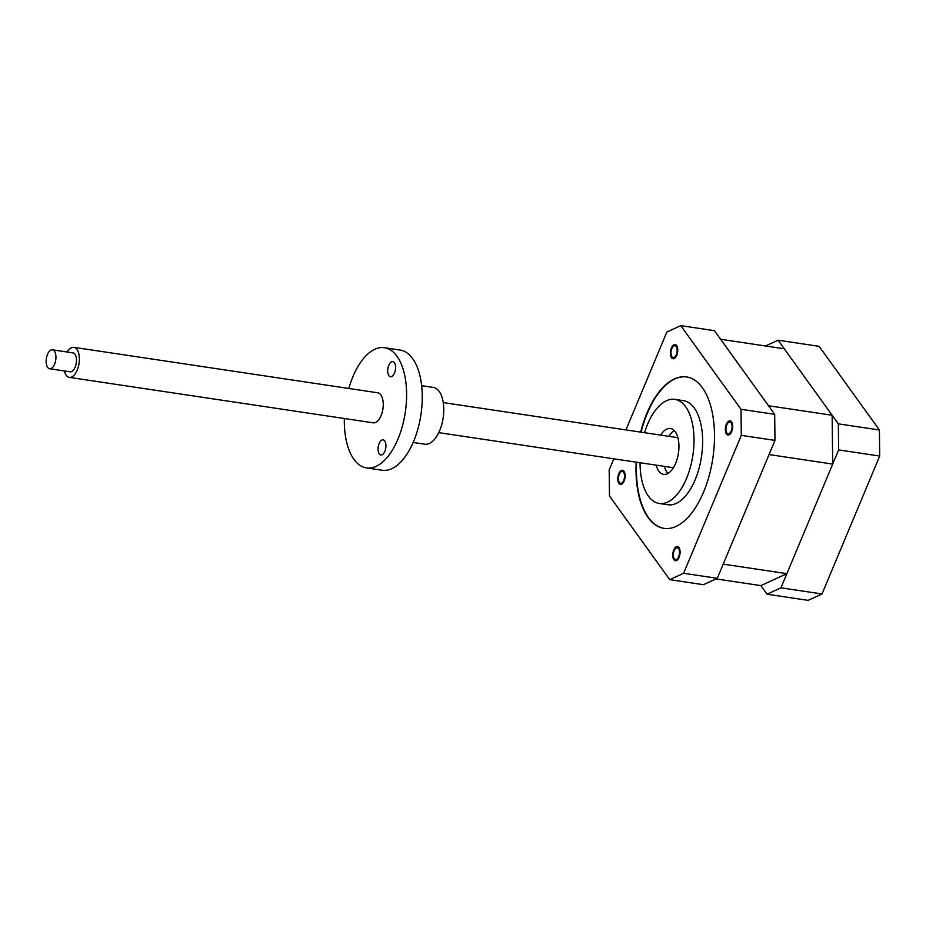 <?xml version="1.0" encoding="UTF-8"?>
<svg xmlns="http://www.w3.org/2000/svg" width="926" height="926" viewBox="0 0 926 926"><rect width="100%" height="100%" fill="white"/><g stroke="black" fill="none" stroke-linecap="round" stroke-linejoin="round"><path stroke-width="1.39" d="M613.834 458.821L609.181 469.945L609.493 496.012L669.741 579.653L683.62 573.275L741.309 435.359L741.008 409.292L680.749 325.639L666.882 332.029L625.93 429.919M726.806 424.837A5.984 2.975 -81.5 0 0 728.137 433.831A5.984 2.975 -81.5 0 0 731.227 430.984A5.984 2.975 -81.5 0 0 729.896 422.001A5.984 2.975 -81.5 0 0 726.806 424.837M671.952 356.718A5.984 2.975 -81.5 0 0 673.19 357.552A5.984 2.975 -81.5 0 0 676.732 353.454A5.984 2.975 -81.5 0 0 676.2 346.567A5.984 2.975 -81.5 0 0 674.961 345.734A5.984 2.975 -81.5 0 0 671.431 349.831A5.984 2.975 -81.5 0 0 671.952 356.718M623.696 480.467A5.984 2.975 -81.5 0 0 622.365 471.473A5.984 2.975 -81.5 0 0 619.262 474.309A5.984 2.975 -81.5 0 0 620.594 483.303A5.984 2.975 -81.5 0 0 623.696 480.467M678.538 548.586A5.984 2.975 -81.5 0 0 677.3 547.741A5.984 2.975 -81.5 0 0 673.769 551.85A5.984 2.975 -81.5 0 0 674.29 558.725A5.984 2.975 -81.5 0 0 675.529 559.57A5.984 2.975 -81.5 0 0 679.071 555.461A5.984 2.975 -81.5 0 0 678.538 548.586M636.162 462.155A76.534 38.001 -81.5 0 0 663.919 528.352A76.534 38.001 -81.5 0 0 703.598 492.019A76.534 38.001 -81.5 0 0 686.571 376.951A76.534 38.001 -81.5 0 0 646.892 413.285A76.534 38.001 -81.5 0 0 640.653 432.118M741.008 409.292L774.68 414.327L714.421 330.675L680.749 325.639M774.68 414.327L774.981 440.394L717.291 578.31L703.413 584.688L669.741 579.653M717.291 578.31L683.62 573.275M741.309 435.359L774.981 440.394M686.779 376.986A76.534 38.001 -81.5 0 0 647.297 413.343A76.534 38.001 -81.5 0 0 641.07 432.176M636.567 462.224A76.534 38.001 -81.5 0 0 664.127 528.376M674.822 399.384L683.446 400.669A52.62 26.125 98.5 0 1 695.148 479.772A52.62 26.125 98.5 0 1 667.877 504.751L659.254 503.466A52.62 26.125 -81.5 0 0 686.525 478.487A52.62 26.125 -81.5 0 0 674.822 399.384A52.62 26.125 -81.5 0 0 647.54 424.363A52.62 26.125 -81.5 0 0 644.542 432.697M640.04 462.745A52.62 26.125 -81.5 0 0 659.254 503.466M656.175 465.153A23.196 11.517 -81.5 0 0 663.606 474.367A23.196 11.517 -81.5 0 0 675.633 463.359A23.196 11.517 -81.5 0 0 670.47 428.472A23.196 11.517 -81.5 0 0 660.666 435.116M674.336 430.636A23.196 11.517 -81.5 0 0 668.885 436.343M664.382 466.38A23.196 11.517 -81.5 0 0 667.935 473.441M731.679 431.597A7.176 3.565 98.5 0 1 727.952 435.012A7.176 3.565 98.5 0 1 726.354 424.224A7.176 3.565 98.5 0 1 730.082 420.821A7.176 3.565 98.5 0 1 731.679 431.597M676.628 345.56A7.176 3.565 98.5 0 1 677.253 353.813A7.176 3.565 98.5 0 1 673.017 358.744A7.176 3.565 98.5 0 1 671.535 357.725A7.176 3.565 98.5 0 1 670.899 349.472A7.176 3.565 98.5 0 1 675.135 344.541A7.176 3.565 98.5 0 1 676.628 345.56M618.823 473.695A7.176 3.565 98.5 0 1 622.538 470.292A7.176 3.565 98.5 0 1 624.136 481.08A7.176 3.565 98.5 0 1 620.42 484.483A7.176 3.565 98.5 0 1 618.823 473.695M673.873 559.744A7.176 3.565 98.5 0 1 673.237 551.491A7.176 3.565 98.5 0 1 677.473 546.56A7.176 3.565 98.5 0 1 678.966 547.567A7.176 3.565 98.5 0 1 679.591 555.82A7.176 3.565 98.5 0 1 675.355 560.751A7.176 3.565 98.5 0 1 673.873 559.744M832.138 415.253L784.264 348.789L720.613 339.275L768.487 405.738L832.138 415.253L832.705 464.088L786.868 573.657L760.883 585.626L767.064 594.214L780.942 587.825L838.632 449.92L838.331 423.853L778.083 340.201L765.501 345.988M832.705 464.088L769.055 454.562L723.218 564.142L786.868 573.657M715.995 578.912L760.883 585.626M778.083 340.201L819.14 346.347L879.399 429.988L879.7 456.055L822.01 593.971L808.132 600.361L767.064 594.214M879.399 429.988L838.331 423.853M879.7 456.055L838.632 449.92M780.942 587.825L822.01 593.971M677.901 437.709A15.186 7.547 -81.5 0 0 677.496 437.628L443.265 402.59M438.774 432.639L673.005 467.676A15.186 7.547 -81.5 0 0 673.41 467.711M64.369 370.944A15.186 7.547 -81.5 0 0 69.334 377.38A15.186 7.547 -81.5 0 0 77.205 370.168A15.186 7.547 -81.5 0 0 73.825 347.331A15.186 7.547 -81.5 0 0 67.204 352.03M69.334 377.38L373.224 422.835A15.186 7.547 -81.5 0 0 381.095 415.624A15.186 7.547 -81.5 0 0 377.715 392.786L73.825 347.331M344.333 418.506A60.757 30.164 -81.5 0 0 366.476 467.896A60.757 30.164 -81.5 0 0 397.972 439.051A60.757 30.164 -81.5 0 0 384.452 347.725A60.757 30.164 -81.5 0 0 352.956 376.558A60.757 30.164 -81.5 0 0 348.824 388.469M394.464 373.109A7.651 3.797 -81.5 0 0 392.763 361.603A7.651 3.797 -81.5 0 0 388.793 365.238A7.651 3.797 -81.5 0 0 390.494 376.743A7.651 3.797 -81.5 0 0 394.464 373.109M384.834 451.356A7.651 3.797 -81.5 0 0 383.132 439.85A7.651 3.797 -81.5 0 0 379.174 443.485A7.651 3.797 -81.5 0 0 380.875 454.99A7.651 3.797 -81.5 0 0 384.834 451.356M366.476 467.896L382.125 470.234A60.757 30.164 -81.5 0 0 413.621 441.389A60.757 30.164 -81.5 0 0 400.101 350.063L384.452 347.725M421.654 385.691L433.299 387.438A28.706 14.249 98.5 0 1 439.688 430.59A28.706 14.249 98.5 0 1 424.814 444.214L413.158 442.466M49.634 368.745L70.168 371.812A9.573 4.746 -81.5 0 0 75.122 367.275A9.573 4.746 -81.5 0 0 72.992 352.887L52.458 349.82A9.573 4.746 -81.5 0 0 47.504 354.357A9.573 4.746 -81.5 0 0 49.634 368.745A9.573 4.746 -81.5 0 0 54.588 364.207A9.573 4.746 -81.5 0 0 52.458 349.82"/></g></svg>
